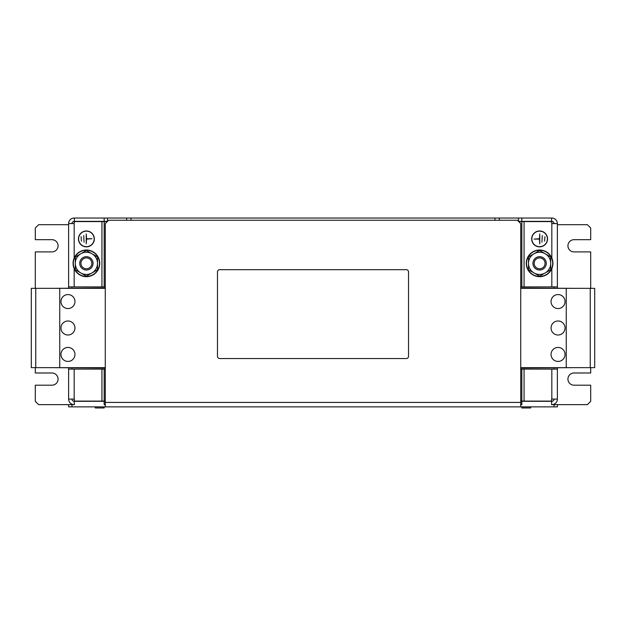 <?xml version="1.0" encoding="UTF-8"?>
<svg xmlns="http://www.w3.org/2000/svg" width="626" height="626" viewBox="0 0 626 626"><rect width="100%" height="100%" fill="white"/><g stroke="black" fill="none" stroke-linecap="round" stroke-linejoin="round"><path stroke-width="0.94" d="M565.043 301.56A6.996 6.996 0 0 0 558.04 294.564A6.996 6.996 0 0 0 551.044 301.56A6.996 6.996 0 0 0 558.04 308.555A6.996 6.996 0 0 0 565.043 301.56M565.043 354.433A6.996 6.996 0 0 0 558.04 347.438A6.996 6.996 0 0 0 551.044 354.433A6.996 6.996 0 0 0 558.04 361.429A6.996 6.996 0 0 0 565.043 354.433M565.043 327.993A6.996 6.996 0 0 0 558.04 320.997A6.996 6.996 0 0 0 551.044 327.993A6.996 6.996 0 0 0 558.04 334.996A6.996 6.996 0 0 0 565.043 327.993M60.957 301.56A6.996 6.996 0 0 0 67.96 308.555A6.996 6.996 0 0 0 74.956 301.56A6.996 6.996 0 0 0 67.96 294.564A6.996 6.996 0 0 0 60.957 301.56M60.957 354.433A6.996 6.996 0 0 0 67.96 361.429A6.996 6.996 0 0 0 74.956 354.433A6.996 6.996 0 0 0 67.96 347.438A6.996 6.996 0 0 0 60.957 354.433M60.957 327.993A6.996 6.996 0 0 0 67.96 334.996A6.996 6.996 0 0 0 74.956 327.993A6.996 6.996 0 0 0 67.96 320.997A6.996 6.996 0 0 0 60.957 327.993M86.38 256.683A6.667 6.667 0 0 1 93.063 263.335A6.667 6.667 0 0 1 86.411 270.009A6.667 6.667 0 0 1 79.729 263.366A6.667 6.667 0 0 1 86.38 256.683M86.38 257.912A5.431 5.431 0 0 1 91.826 263.335A5.431 5.431 0 0 1 86.411 268.781A5.431 5.431 0 0 1 80.965 263.358A5.431 5.431 0 0 1 86.38 257.912M95.543 273.038A13.326 13.326 0 0 0 96.091 254.195A13.326 13.326 0 0 0 77.248 253.655A13.326 13.326 0 0 0 76.701 272.498A13.326 13.326 0 0 0 95.543 273.038M539.589 270.009A6.667 6.667 0 0 1 532.937 263.335A6.667 6.667 0 0 1 539.62 256.683A6.667 6.667 0 0 1 546.271 263.366A6.667 6.667 0 0 1 539.589 270.009M539.589 268.781A5.431 5.431 0 0 1 534.174 263.335A5.431 5.431 0 0 1 539.62 257.912A5.431 5.431 0 0 1 545.035 263.358A5.431 5.431 0 0 1 539.589 268.781M548.752 253.655A13.326 13.326 0 0 0 529.909 254.195A13.326 13.326 0 0 0 530.457 273.038A13.326 13.326 0 0 0 549.299 272.498A13.326 13.326 0 0 0 548.752 253.655M104.166 406.861L104.166 407.972L95.285 407.972L95.285 406.861M530.715 406.861L530.715 407.972L521.834 407.972L521.834 406.861M539.604 246.855A7.942 7.942 0 0 1 531.662 238.913A7.942 7.942 0 0 1 539.604 230.971A7.942 7.942 0 0 1 547.547 238.913A7.942 7.942 0 0 1 539.604 246.855M539.604 231.135A7.778 7.778 0 0 1 547.382 238.913A7.778 7.778 0 0 1 539.604 246.683A7.778 7.778 0 0 1 531.826 238.913A7.778 7.778 0 0 1 539.604 231.135M86.396 230.971A7.942 7.942 0 0 0 78.453 238.913A7.942 7.942 0 0 0 86.396 246.855A7.942 7.942 0 0 0 94.338 238.913A7.942 7.942 0 0 0 86.396 230.971M86.396 246.683A7.778 7.778 0 0 0 94.174 238.913A7.778 7.778 0 0 0 86.396 231.135A7.778 7.778 0 0 0 78.618 238.913A7.778 7.778 0 0 0 86.396 246.683M590.255 288.343L594.7 288.343L594.7 367.65L590.255 367.65L590.255 288.343L520.722 288.343M35.745 367.65L31.3 367.65L31.3 288.343L35.745 288.343L35.745 367.65L105.278 367.65M68.625 288.007L68.625 286.896L104.166 286.896L104.166 221.581L74.4 221.581L74.173 223.584L74.173 221.361L104.166 221.361L104.166 218.028L551.827 218.028A5.556 5.556 0 0 1 557.375 223.584L557.375 288.007M521.834 218.028L521.834 221.361L551.827 221.361L551.827 223.584L551.6 221.581L521.834 221.581L521.834 286.896L557.375 286.896M105.278 404.639L104.166 404.639L104.166 401.305L105.278 401.305M520.722 401.305L521.834 401.305L521.834 404.639L520.722 404.639M68.625 224.695L38.632 224.695L35.299 228.02L35.299 239.688L51.958 239.688A6.111 6.111 0 0 1 58.069 245.799A6.111 6.111 0 0 1 51.958 251.902L35.299 251.902L35.299 288.343M35.299 367.65L35.299 372.986L51.958 372.986A6.111 6.111 0 0 1 58.069 379.09A6.111 6.111 0 0 1 51.958 385.201L35.299 385.201L35.299 401.305L38.632 404.639L74.4 404.639L74.173 401.305A2.222 2.222 0 0 1 71.959 399.091M590.701 288.343L590.701 251.902L574.042 251.902A6.111 6.111 0 0 1 567.931 245.799A6.111 6.111 0 0 1 574.042 239.688L590.701 239.688L590.701 228.02L587.368 224.695L557.375 224.695M521.834 401.305L551.6 401.305L551.6 404.639L587.368 404.639L590.701 401.305L590.701 385.201L574.042 385.201A6.111 6.111 0 0 1 567.931 379.09A6.111 6.111 0 0 1 574.042 372.986L590.701 372.986L590.701 367.65M554.041 367.986L554.041 369.097M557.375 367.986L557.375 399.091A5.556 5.556 0 0 1 551.827 404.639M68.625 286.896L68.625 223.584A5.556 5.556 0 0 1 74.173 218.028L104.166 218.028M107.5 218.028L107.5 221.361L104.166 221.361M521.834 221.361L518.5 221.361L518.5 218.028M551.6 218.028L551.6 221.361M74.4 218.028L74.4 221.361M126.609 220.25L126.609 218.028M499.392 220.25L499.392 218.028M71.959 223.584A2.222 2.222 0 0 1 74.173 221.361M71.959 288.007L71.959 286.896M71.959 369.097L71.959 367.986M68.625 367.986L68.625 399.091L74.4 399.091L74.4 401.086L104.166 401.086L104.166 369.097L68.625 369.097M551.827 221.361A2.222 2.222 0 0 1 554.041 223.584M554.041 286.896L554.041 288.007M74.173 258.022L74.173 223.584L68.625 223.584M557.375 223.584L551.827 223.584L551.827 258.022M557.375 369.097L521.834 369.097L521.834 401.086L551.6 401.086L551.6 399.091L557.375 399.091M104.166 401.086L105.278 401.086M105.278 369.097L104.166 369.097M107.281 221.581L104.166 221.581M104.166 286.896L105.278 286.896M521.834 221.581L518.719 221.581M520.722 286.896L521.834 286.896M520.722 401.086L521.834 401.086M521.834 369.097L520.722 369.097M494.947 220.25L494.947 218.028M131.053 218.028L131.053 220.25M74.173 404.639A5.556 5.556 0 0 1 68.625 399.091M104.166 401.305L74.4 401.305M554.041 399.091A2.222 2.222 0 0 1 551.827 401.305L551.6 401.305M91.952 238.741L86.56 238.741L86.231 233.913L86.231 243.905L86.56 239.077L91.952 238.741M84.064 242.239L83.727 235.579L84.064 242.239M81.396 241.127L81.067 236.691L81.396 241.127M534.048 239.077L539.44 238.741L539.768 233.913L539.768 243.905L539.44 239.077L534.048 239.077M544.933 236.691L544.604 241.127L544.933 236.691M542.273 235.579L541.936 242.239L542.273 235.579M71.959 404.639L71.959 406.861L68.625 406.861L68.625 404.639M557.375 404.639L557.375 406.861L554.041 406.861L554.041 404.639M520.722 406.861L105.278 406.861L105.278 223.584L108.611 220.25L517.389 220.25L520.722 223.584L520.722 406.861L554.041 406.861M71.959 406.861L105.278 406.861M408.528 356.319L408.528 271.903A2.222 2.222 0 0 0 406.305 269.681L219.695 269.681A2.222 2.222 0 0 0 217.472 271.903L217.472 356.319A2.222 2.222 0 0 0 219.695 358.541L406.305 358.541A2.222 2.222 0 0 0 408.528 356.319M574.042 288.343L520.722 288.007M574.042 367.65L520.722 367.986M590.255 367.65L566.264 367.65L566.264 288.343M566.264 367.65L520.722 367.65M105.278 367.986L51.958 367.65M105.278 288.007L51.958 288.343M35.745 288.343L59.736 288.343L59.736 367.65M59.736 288.343L105.278 288.343M534.048 272.967L539.604 276.176L550.716 269.759L550.716 263.35A11.111 11.111 0 0 1 534.048 272.967A11.111 11.111 0 0 1 528.493 263.35L528.493 269.759L534.048 272.967M550.716 256.934L550.716 263.35A11.111 11.111 0 0 0 545.16 253.726L539.604 250.517L528.493 256.934L528.493 263.35A11.111 11.111 0 0 1 545.16 253.726L550.716 256.934M540.324 275.753L540.324 276.434A13.107 13.107 0 0 0 550.833 256.59A13.107 13.107 0 0 0 528.375 256.59A13.107 13.107 0 0 0 538.884 276.434L538.884 275.753M97.507 269.759L86.396 276.176L75.284 269.759L75.284 263.35A11.111 11.111 0 0 1 80.84 253.726L86.396 250.517L97.507 256.934L97.507 269.759M75.284 256.934L75.284 263.35A11.111 11.111 0 0 0 91.952 272.967A11.111 11.111 0 0 0 91.952 253.726A11.111 11.111 0 0 0 80.84 253.726L75.284 256.934M85.676 275.753L85.676 276.434A13.107 13.107 0 0 1 75.167 256.59A13.107 13.107 0 0 1 97.625 256.59A13.107 13.107 0 0 1 87.116 276.434L87.116 275.753M74.173 286.896L74.173 268.671M101.944 221.581L101.944 286.896M524.056 286.896L524.056 221.581M551.827 268.671L551.827 286.896M74.173 399.091L74.173 369.097M101.944 369.097L101.944 401.086M551.827 369.097L551.827 399.091M524.056 401.086L524.056 369.097M105.278 402.416L520.722 402.416"/></g></svg>

